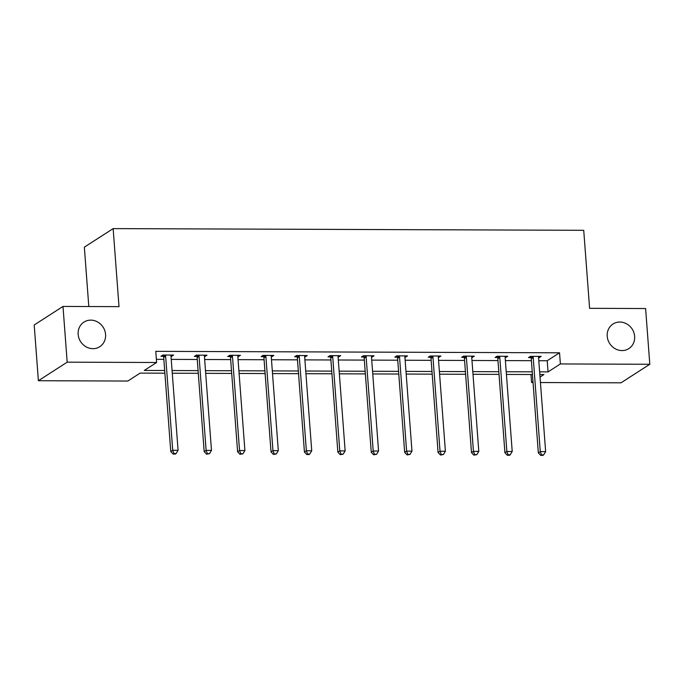<?xml version="1.0" encoding="UTF-8"?>
<svg xmlns="http://www.w3.org/2000/svg" width="684" height="684" viewBox="0 0 684 684"><rect width="100%" height="100%" fill="white"/><g stroke="black" fill="none" stroke-linecap="round" stroke-linejoin="round"><path stroke-width="1.03" d="M105.575 334.45A14.621 13.372 -122.8 0 1 99.787 346.694A14.621 13.372 -122.8 0 1 86.013 346.779A14.621 13.372 -122.8 0 1 78.156 334.348A14.621 13.372 -122.8 0 1 83.944 322.104A14.621 13.372 -122.8 0 1 97.718 322.027A14.621 13.372 -122.8 0 1 105.575 334.45M634.641 336.357A14.621 13.372 -122.8 0 1 628.852 348.601A14.621 13.372 -122.8 0 1 615.078 348.678A14.621 13.372 -122.8 0 1 607.221 336.254A14.621 13.372 -122.8 0 1 613.009 324.011A14.621 13.372 -122.8 0 1 626.783 323.934A14.621 13.372 -122.8 0 1 634.641 336.357M88.809 306.526L84.346 247.163L113.142 228.61L583.726 230.303L589.599 308.33L645.611 308.535L649.8 364.273L621.004 382.826L540.437 382.536M533.041 382.51L531.579 382.501L532.973 381.604M530.981 374.507L531.579 382.501M164.878 373.19L140.152 373.096L127.814 381.048L38.389 380.723L67.186 362.169L156.61 362.494L144.281 370.437L164.682 370.514M67.186 362.169L62.996 306.441L34.2 324.986L38.389 380.723M204.961 355.176L205.055 356.441L207.004 355.184L196.291 355.15L194.35 356.398L196.744 356.407M205.055 356.441L204.422 356.441M271.787 355.423L271.881 356.68L273.831 355.423L263.118 355.389L261.177 356.646L263.571 356.655M271.881 356.68L271.249 356.68M338.623 355.663L338.717 356.92L340.658 355.671L329.953 355.629L328.004 356.886L330.398 356.894M338.717 356.92L338.076 356.92M405.45 355.902L405.544 357.159L407.493 355.911L396.78 355.868L394.83 357.125L397.233 357.133M405.544 357.159L404.911 357.159M472.276 356.142L472.37 357.407L474.32 356.15L463.607 356.108L461.666 357.364L464.06 357.373M472.37 357.407L471.738 357.399M539.112 356.381L539.206 357.647L541.147 356.39L530.442 356.355L528.493 357.604L530.887 357.612M539.206 357.647L538.564 357.638M156.38 359.339L163.844 359.365M171.239 359.391L197.257 359.485M204.653 359.519L230.67 359.604M238.066 359.639L264.084 359.733M271.48 359.758L297.497 359.852M304.893 359.878L330.911 359.972M338.306 359.998L364.324 360.092M371.72 360.117L397.746 360.212M405.142 360.237L431.159 360.331M438.555 360.357L464.573 360.451M471.969 360.477L497.986 360.571M505.382 360.596L531.4 360.69M538.795 360.716L547.2 360.75L559.538 352.799L155.772 351.345L156.61 362.494M505.69 356.261L505.784 357.527L507.733 356.27L497.02 356.236L495.079 357.484L497.473 357.493M505.784 357.527L505.151 357.518M438.863 356.022L438.957 357.279L440.906 356.031L430.193 355.988L428.252 357.245L430.646 357.253M438.957 357.279L438.324 357.279M372.036 355.783L372.13 357.039L374.071 355.791L363.366 355.748L361.417 357.005L363.82 357.014M372.13 357.039L371.489 357.039M305.201 355.543L305.303 356.8L307.244 355.552L296.54 355.509L294.59 356.766L296.984 356.774M305.303 356.8L304.662 356.8M238.374 355.304L238.468 356.561L240.417 355.304L229.704 355.27L227.763 356.526L230.157 356.535M238.468 356.561L237.835 356.561M171.547 355.056L171.641 356.321L173.591 355.064L162.877 355.03L160.928 356.279L163.331 356.287M171.641 356.321L171 356.321M62.996 306.441L119.007 306.637L113.142 228.61M559.538 352.799L560.376 363.948L649.8 364.273M540.027 377.055L543.917 374.55L539.838 374.541M532.443 374.516L506.425 374.422M499.029 374.396L473.003 374.302M465.607 374.268L439.59 374.174M432.194 374.148L406.176 374.054M398.781 374.028L372.763 373.934M365.367 373.909L339.349 373.815M331.954 373.789L305.936 373.695M298.54 373.669L272.523 373.575M265.127 373.549L239.101 373.455M231.705 373.43L205.687 373.336M198.292 373.31L172.274 373.216M539.633 371.865L548.038 371.899L560.376 363.948M172.077 370.54L198.095 370.634M205.491 370.66L231.508 370.754M238.904 370.779L264.922 370.873M272.317 370.899L298.335 370.993M305.731 371.027L331.749 371.113M339.144 371.147L365.162 371.241M372.558 371.267L398.584 371.361M405.98 371.386L431.997 371.48M439.393 371.506L465.411 371.6M472.806 371.626L498.824 371.72M506.22 371.745L532.237 371.839M547.2 360.75L548.038 371.899M533.204 357.518L531.254 358.775L538.334 452.859L540.274 451.602L533.204 357.518A2.283 2.086 57.2 0 0 532.981 356.689L532.836 356.364M541.514 454.886L540.736 455.382L542.882 455.39L543.66 454.886L541.514 454.886L540.274 451.602L545.635 451.62L538.556 357.544A2.283 2.086 57.2 0 1 538.65 356.706L538.753 356.381M531.254 358.775A2.283 2.086 57.2 0 0 531.04 357.946L530.339 356.415M538.334 452.859L540.736 455.382M543.66 454.886L545.635 451.62M499.79 357.399L497.841 358.655L504.92 452.731L506.861 451.483L499.79 357.399A2.283 2.086 57.2 0 0 499.568 356.569L499.423 356.244M508.101 454.766L507.323 455.262L509.469 455.27L510.247 454.766L508.101 454.766L506.861 451.483L512.213 451.5L505.143 357.416A2.283 2.086 57.2 0 1 505.237 356.586L505.339 356.261M497.841 358.655A2.283 2.086 57.2 0 0 497.627 357.817L496.926 356.296M504.92 452.731L507.323 455.262M510.247 454.766L512.213 451.5M466.377 357.279L464.427 358.536L471.498 452.611L473.448 451.363L466.377 357.279A2.283 2.086 57.2 0 0 466.155 356.45L466.009 356.116M474.687 454.638L473.909 455.142L476.834 454.646L474.687 454.638L473.448 451.363L478.8 451.38L471.729 357.296A2.283 2.086 57.2 0 1 471.823 356.467L471.926 356.142M464.427 358.536A2.283 2.086 57.2 0 0 464.214 357.698L463.504 356.176M471.498 452.611L473.909 455.142M476.834 454.646L478.8 451.38M432.955 357.159L431.014 358.416L438.085 452.492L440.034 451.243L432.955 357.159A2.283 2.086 57.2 0 0 432.741 356.33L432.587 355.996M441.274 454.518L440.496 455.022L443.412 454.527L441.274 454.518L440.034 451.243L445.387 451.26L438.316 357.176A2.283 2.086 57.2 0 1 438.41 356.347L438.504 356.022M431.014 358.416A2.283 2.086 57.2 0 0 430.792 357.578L430.091 356.056M438.085 452.492L440.496 455.022M443.412 454.527L445.387 451.26M399.541 357.039L397.601 358.296L404.671 452.372L406.621 451.124L399.541 357.039A2.283 2.086 57.2 0 0 399.328 356.21L399.174 355.877M407.861 454.398L407.083 454.903L409.998 454.407L407.861 454.398L406.621 451.124L411.973 451.141L404.902 357.057A2.283 2.086 57.2 0 1 404.988 356.227L405.09 355.902M397.601 358.296A2.283 2.086 57.2 0 0 397.378 357.458L396.677 355.937M404.671 452.372L407.083 454.903M409.998 454.407L411.973 451.141M366.128 356.92L364.187 358.177L371.258 452.252L373.207 451.004L366.128 356.92A2.283 2.086 57.2 0 0 365.914 356.09L365.76 355.757M374.447 454.279L373.669 454.783L376.585 454.287L374.447 454.279L373.207 451.004L378.56 451.021L371.48 356.937A2.283 2.086 57.2 0 1 371.574 356.108L371.677 355.783M364.187 358.177A2.283 2.086 57.2 0 0 363.965 357.339L363.264 355.817M371.258 452.252L373.669 454.783M376.585 454.287L378.56 451.021M332.715 356.8L330.765 358.048L337.845 452.133L339.786 450.876L332.715 356.8A2.283 2.086 57.2 0 0 332.501 355.962L332.347 355.637M341.025 454.159L340.247 454.663L343.171 454.167L341.025 454.159L339.786 450.876L345.146 450.901L338.067 356.817A2.283 2.086 57.2 0 1 338.161 355.988L338.264 355.663M330.765 358.048A2.283 2.086 57.2 0 0 330.552 357.219L329.85 355.697M337.845 452.133L340.247 454.663M343.171 454.167L345.146 450.901M299.301 356.68L297.352 357.929L304.431 452.013L306.372 450.756L299.301 356.68A2.283 2.086 57.2 0 0 299.079 355.842L298.934 355.518M307.612 454.039L306.834 454.544L308.98 454.552L309.758 454.048L307.612 454.039L306.372 450.756L311.733 450.782L304.654 356.697A2.283 2.086 57.2 0 1 304.748 355.868L304.85 355.543M297.352 357.929A2.283 2.086 57.2 0 0 297.138 357.099L296.437 355.577M304.431 452.013L306.834 454.544M309.758 454.048L311.733 450.782M265.888 356.561L263.938 357.809L271.018 451.893L272.959 450.636L265.888 356.561A2.283 2.086 57.2 0 0 265.666 355.723L265.52 355.398M274.198 453.919L273.42 454.424L276.345 453.928L274.198 453.919L272.959 450.636L278.311 450.662L271.24 356.578A2.283 2.086 57.2 0 1 271.334 355.748L271.437 355.415M263.938 357.809A2.283 2.086 57.2 0 0 263.725 356.98L263.024 355.458M271.018 451.893L273.42 454.424M276.345 453.928L278.311 450.662M232.474 356.441L230.525 357.689L237.596 451.773L239.545 450.517L232.474 356.441A2.283 2.086 57.2 0 0 232.252 355.603L232.098 355.278M240.785 453.8L240.007 454.304L242.931 453.808L240.785 453.8L239.545 450.517L244.898 450.534L237.827 356.458A2.283 2.086 57.2 0 1 237.921 355.629L238.023 355.295M230.525 357.689A2.283 2.086 57.2 0 0 230.311 356.86L229.602 355.338M237.596 451.773L240.007 454.304M242.931 453.808L244.898 450.534M199.053 356.321L197.112 357.57L204.183 451.654L206.132 450.397L199.053 356.321A2.283 2.086 57.2 0 0 198.839 355.483L198.685 355.158M207.372 453.68L206.594 454.176L209.509 453.689L207.372 453.68L206.132 450.397L211.484 450.414L204.413 356.338A2.283 2.086 57.2 0 1 204.507 355.509L204.602 355.176M197.112 357.57A2.283 2.086 57.2 0 0 196.889 356.74L196.188 355.21M204.183 451.654L206.594 454.176M209.509 453.689L211.484 450.414M165.639 356.193L163.698 357.45L170.769 451.534L172.719 450.277L165.639 356.193A2.283 2.086 57.2 0 0 165.425 355.364L165.272 355.039M173.958 453.56L173.18 454.056L175.318 454.065L176.096 453.569L173.958 453.56L172.719 450.277L178.071 450.294L171 356.219A2.283 2.086 57.2 0 1 171.085 355.381L171.188 355.056M163.698 357.45A2.283 2.086 57.2 0 0 163.476 356.62L162.775 355.09M170.769 451.534L173.18 454.056M176.096 453.569L178.071 450.294M532.981 356.689L531.04 357.946M499.568 356.569L497.627 357.817M466.155 356.45L464.214 357.698M432.741 356.33L430.792 357.578M399.328 356.21L397.378 357.458M365.914 356.09L363.965 357.339M332.501 355.962L330.552 357.219M299.079 355.842L297.138 357.099M265.666 355.723L263.725 356.98M232.252 355.603L230.311 356.86M198.839 355.483L196.889 356.74M165.425 355.364L163.476 356.62"/></g></svg>

